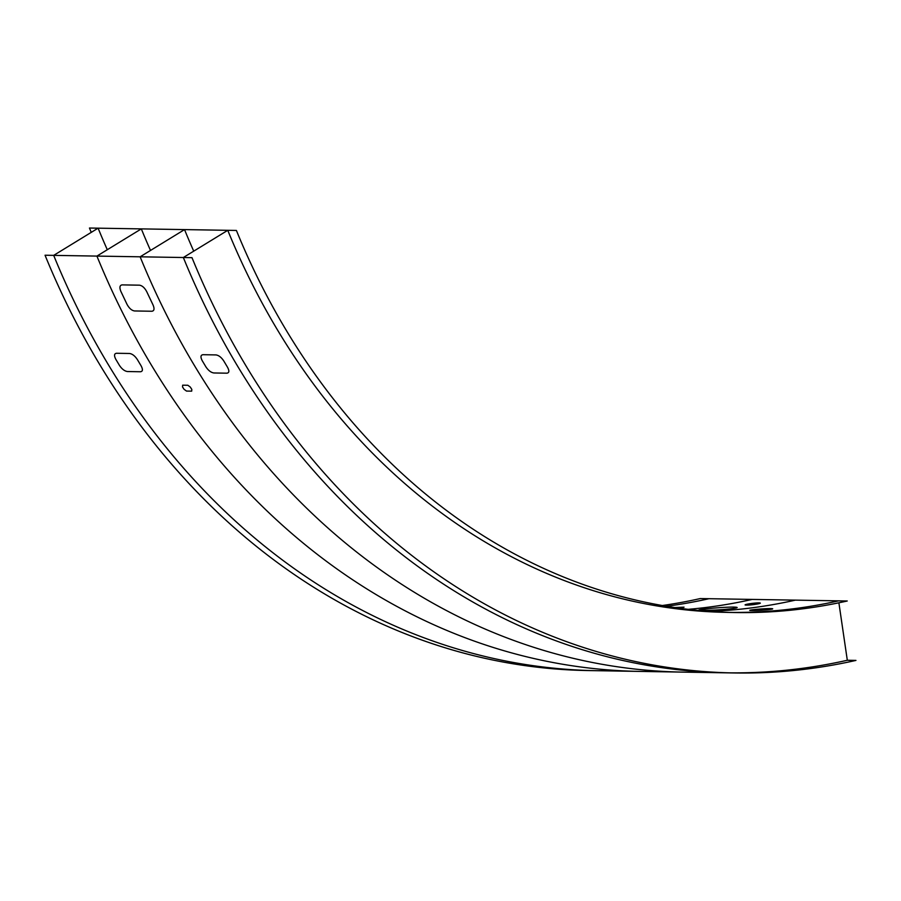 <?xml version="1.0" encoding="UTF-8"?>
<svg xmlns="http://www.w3.org/2000/svg" width="901" height="901" viewBox="0 0 901 901"><rect width="100%" height="100%" fill="white"/><g stroke="black" fill="none" stroke-linecap="round" stroke-linejoin="round"><path stroke-width="1.35" d="M91.249 232.368A695.031 570.029 90.9 0 1 89.458 228.032L236.4 230.453A695.031 570.029 90.9 0 0 735.633 612.545A695.031 570.029 90.9 0 0 847.244 600.99L795.38 600.134A695.031 570.029 -89.1 0 1 709.718 611.396M662.258 605.528A695.031 570.029 90.9 0 0 700.302 598.557L795.38 600.134M674.691 607.544L684.039 607.15L680.582 608.378M746.569 605.089C740.735 605.078 753.473 602.803 758.845 602.893C764.679 602.983 751.941 605.258 746.569 605.089M702.532 610.259C687.947 610.36 720.012 607.06 733.425 607.071C748.044 607.522 715.98 610.822 702.532 610.259M751.941 610.495C743.19 610.495 762.415 608.513 770.468 608.58C779.241 608.783 760.005 610.765 751.941 610.495M666.616 671.853L587.7 670.547A755.466 619.595 90.9 0 1 45.05 255.231L191.992 257.663A755.466 619.595 90.9 0 0 734.642 672.968A755.466 619.595 90.9 0 0 855.95 660.41L847.312 660.264L838.887 602.792M137.436 359.69C135.004 355.963 132.368 353.89 129.53 353.485L116.567 353.271C114.145 353.597 113.898 355.613 115.824 359.33L119.461 365.423C121.95 369.106 124.62 371.144 127.469 371.539L140.432 371.753C142.831 371.449 143.045 369.455 141.074 365.783L137.436 359.69M190.291 387.058L187.847 385.256L182.666 385.178L182.509 386.923A755.466 619.595 90.9 0 0 184.052 389.288L186.496 391.068L191.688 391.158L191.823 389.412A755.466 619.595 90.9 0 1 190.291 387.058M146.807 291.823C144.712 287.824 142.257 285.617 139.464 285.178L122.176 284.885C119.72 285.234 119.292 287.408 120.869 291.395L127.064 304.425C129.237 308.367 131.737 310.541 134.564 310.958L151.852 311.25C154.274 310.913 154.657 308.784 152.99 304.853L146.807 291.823M223.876 361.121C221.432 357.393 218.797 355.321 215.97 354.915L203.007 354.701C200.585 355.028 200.337 357.044 202.263 360.76L205.901 366.853C208.379 370.536 211.048 372.575 213.897 372.969L226.861 373.183C229.271 372.879 229.473 370.885 227.502 367.214L223.876 361.121M617.951 670.581A755.466 619.595 -89.1 0 1 53.688 255.377L98.108 228.167A695.031 570.029 -89.1 0 0 107.298 249.735M708.952 598.703A695.031 570.029 -89.1 0 1 666.571 606.272M752.932 604.684L752.74 603.321M661.176 671.301A755.466 619.595 90.9 0 1 96.914 256.087L141.322 228.888A695.031 570.029 90.9 0 0 150.512 250.444M688.139 609.335A695.031 570.029 90.9 0 0 752.166 599.413M704.391 672.011A755.466 619.595 -89.1 0 1 140.128 256.808L184.536 229.597A695.031 570.029 -89.1 0 0 193.726 251.154M847.312 660.264A755.466 619.595 90.9 0 1 183.342 257.517L227.762 230.318A695.031 570.029 90.9 0 0 838.606 600.843M726.994 612.398L735.633 612.545M666.177 671.842L734.642 672.968"/></g></svg>
